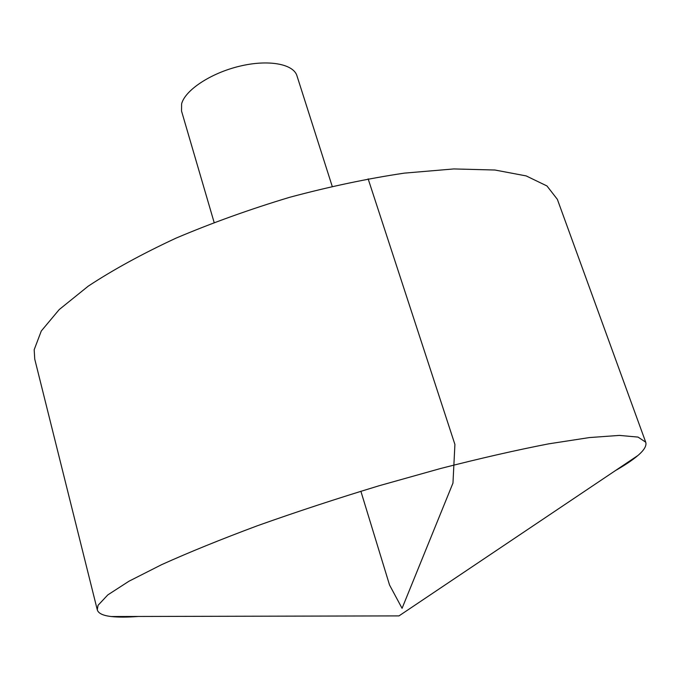 <?xml version="1.0" encoding="UTF-8"?>
<svg xmlns="http://www.w3.org/2000/svg" width="680" height="680" viewBox="0 0 680 680"><rect width="100%" height="100%" fill="white"/><g stroke="black" fill="none" stroke-linecap="round" stroke-linejoin="round"><path stroke-width="1.02" d="M138.193 616.471C127.143 617.304 118.133 617.321 111.163 616.522C102.944 615.578 98.32 613.351 97.291 609.858L98.03 605.336L107.822 594.889L128.996 581.204L161.661 564.646C188.921 552.347 220.924 539.351 257.677 525.649C296.471 511.853 336.914 498.559 379.015 485.775L440.733 468.46C480.471 458.286 516.443 450.083 548.641 443.853L589.45 437.563L619.395 435.404L638.053 437.096L645.711 442.187C646.816 445.663 644.232 450.092 637.942 455.473C632.612 460.029 625.133 465.052 615.502 470.543M97.291 609.858L34.748 359.125L34.178 349.732L41.285 330.999L59.236 309.553L88.213 286.178C112.803 269.943 142.069 253.929 176.01 238.136C212.024 222.878 249.925 209.261 289.714 197.285C329.553 186.618 367.744 178.577 404.277 173.136L453.823 168.938L494.929 170.017L526.184 175.916L546.966 185.963L557.362 199.342L645.711 442.187M214.123 222.419L181.534 111.061L181.602 103.895C185.096 90.142 210.749 73.117 239.487 66.24C268.234 59.245 293.437 63.878 296.947 75.769L332.205 186.32M360.868 491.232L389.538 585.004L402.067 608.319L452.965 483.081L454.912 444.448L368.135 178.84M111.163 616.522L398.981 615.902L637.942 455.473"/></g></svg>
